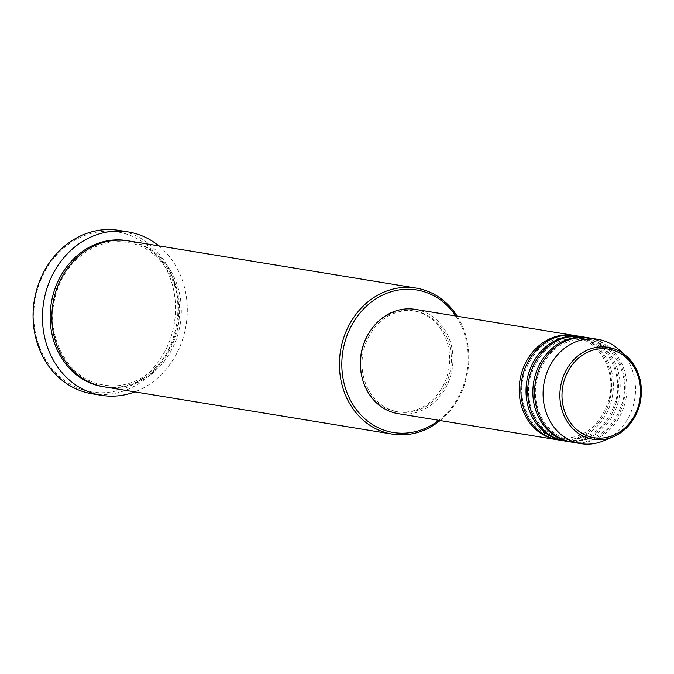 <?xml version="1.0" encoding="UTF-8"?>
<svg xmlns="http://www.w3.org/2000/svg" width="674" height="674" viewBox="0 0 674 674"><rect width="100%" height="100%" fill="white"/><g stroke="black" fill="none" stroke-linecap="round" stroke-linejoin="round"><path stroke-width="0.51" stroke-dasharray="3.37 2.53" d="M574.829 335.551A52.842 46.043 -80.7 0 1 609.81 400.053A52.842 46.043 -80.7 0 1 557.727 439.827M575.689 335.677A52.842 46.043 -80.7 0 1 611.512 400.331A52.842 46.043 -80.7 0 1 558.577 439.97M581.662 336.671A52.842 46.043 -80.7 0 1 616.634 401.173A52.842 46.043 -80.7 0 1 564.551 440.948M582.513 336.798A52.842 46.043 -80.7 0 1 618.336 401.451A52.842 46.043 -80.7 0 1 565.402 441.091M588.486 337.784A52.842 46.043 -80.7 0 1 623.458 402.294A52.842 46.043 -80.7 0 1 571.375 442.068M589.337 337.918A52.842 46.043 -80.7 0 1 625.169 402.572A52.842 46.043 -80.7 0 1 572.226 442.211M438.766 420.315A72.219 62.918 99.3 0 0 465.658 378.316A72.219 62.918 99.3 0 0 455.877 316.022M457.216 316.241A73.98 64.451 -80.7 0 1 466.282 378.594A73.98 64.451 -80.7 0 1 440.105 420.534M36.581 292.769A81.032 70.593 -80.7 0 1 124.488 233.482A81.032 70.593 -80.7 0 1 172.679 331.119A81.032 70.593 -80.7 0 1 84.781 390.406A81.032 70.593 -80.7 0 1 36.581 292.769M92.085 393.784A82.792 72.126 99.3 0 0 175.013 331.675A82.792 72.126 99.3 0 0 118.894 230.382M128.557 240.896A73.98 64.451 -80.7 0 1 178.711 331.414A73.98 64.451 -80.7 0 1 104.605 386.91M415.26 309.358A52.842 46.043 -80.7 0 1 451.091 374.011A52.842 46.043 -80.7 0 1 398.149 413.651M363.808 349.418A51.081 44.501 -80.7 0 1 414.982 311.093A51.081 44.501 -80.7 0 1 449.609 373.598A51.081 44.501 -80.7 0 1 398.435 411.915A51.081 44.501 -80.7 0 1 363.808 349.418M370.093 331.22A51.081 44.501 -80.7 0 1 413.272 310.815A51.081 44.501 -80.7 0 1 447.898 373.312A51.081 44.501 -80.7 0 1 396.733 411.637A51.081 44.501 -80.7 0 1 362.334 378.502M158.794 245.858A82.792 72.126 -80.7 0 1 184.398 333.217A82.792 72.126 -80.7 0 1 134.842 391.872M618.446 349.14A52.842 46.043 -80.7 0 1 633.695 403.97A52.842 46.043 -80.7 0 1 603.399 440.889M127.706 240.761A73.98 64.451 -80.7 0 1 177.001 331.136A73.98 64.451 -80.7 0 1 103.745 386.766M608.951 399.758C599.86 427.055 582.875 439.836 558.005 438.1C533.075 434.915 515.72 403.751 523.605 375.612C532.696 348.315 549.681 335.534 574.551 337.278C599.481 340.454 616.836 371.618 608.951 399.758M615.775 400.878C606.684 428.175 589.708 440.956 564.837 439.212C539.899 436.036 522.544 404.872 530.43 376.732C539.529 349.435 556.505 336.655 581.376 338.399C606.305 341.575 623.669 372.739 615.775 400.878M622.608 401.999C613.509 429.296 596.532 442.077 571.662 440.333C546.732 437.156 529.368 405.992 537.262 377.853C546.353 350.556 563.338 337.775 588.2 339.519C613.138 342.695 630.493 373.859 622.608 401.999M176.15 330.841C167.961 366.007 134.648 390.886 104.032 385.031C68.672 380.507 44.164 336.419 55.302 296.686C63.491 261.52 96.803 236.65 127.42 242.497C162.779 247.021 187.288 291.109 176.15 330.841M414.982 311.093L413.272 310.815M398.435 411.915L396.733 411.637"/><path stroke-width="1.01" d="M557.727 439.827A52.842 46.043 -80.7 0 1 556.867 439.692A52.842 46.043 -80.7 0 1 521.044 375.039A52.842 46.043 -80.7 0 1 573.978 335.399A52.842 46.043 -80.7 0 1 574.829 335.551M564.551 440.948A52.842 46.043 -80.7 0 1 563.7 440.813L558.577 439.97A52.842 46.043 -80.7 0 1 522.754 375.317A52.842 46.043 -80.7 0 1 575.689 335.677L580.811 336.52A52.842 46.043 -80.7 0 1 581.662 336.671M563.7 440.813A52.842 46.043 -80.7 0 1 527.868 376.159A52.842 46.043 -80.7 0 1 580.811 336.52M571.375 442.068A52.842 46.043 -80.7 0 1 570.524 441.933L565.402 441.091A52.842 46.043 -80.7 0 1 529.579 376.437A52.842 46.043 -80.7 0 1 582.513 336.798L587.635 337.64A52.842 46.043 -80.7 0 1 588.486 337.784M570.524 441.933A52.842 46.043 -80.7 0 1 534.701 377.28A52.842 46.043 -80.7 0 1 587.635 337.64M639.761 404.349A46.59 40.583 -80.7 0 1 613.045 436.887L603.399 440.889A52.842 46.043 -80.7 0 1 580.761 443.618L572.226 442.211A52.842 46.043 -80.7 0 1 536.403 377.558A52.842 46.043 -80.7 0 1 589.337 337.918L597.872 339.317A52.842 46.043 -80.7 0 1 618.446 349.14L626.314 356.007A46.59 40.583 -80.7 0 1 639.769 404.307M455.877 316.022A72.219 62.918 99.3 0 0 393.978 290.957A72.219 62.918 99.3 0 0 344.347 344.136A72.219 62.918 99.3 0 0 366.993 420.593A72.219 62.918 99.3 0 0 438.766 420.315M440.105 420.534A73.98 64.451 -80.7 0 1 392.167 434.09A73.98 64.451 -80.7 0 1 342.013 343.572A73.98 64.451 -80.7 0 1 416.128 288.076A73.98 64.451 -80.7 0 1 457.216 316.241M128.279 231.923L118.894 230.382A82.792 72.126 99.3 0 0 35.958 292.491A82.792 72.126 99.3 0 0 92.085 393.784L101.471 395.326A82.792 72.126 -80.7 0 1 45.343 294.033A82.792 72.126 -80.7 0 1 128.279 231.923A82.792 72.126 -80.7 0 1 158.794 245.858M392.167 434.09L104.605 386.91A73.98 64.451 -80.7 0 1 54.451 296.392A73.98 64.451 -80.7 0 1 128.557 240.896L416.128 288.076M556.867 439.692L398.149 413.651A52.842 46.043 -80.7 0 1 362.326 348.997A52.842 46.043 -80.7 0 1 415.26 309.358L573.978 335.399M362.334 378.502A51.081 44.501 -80.7 0 1 362.098 349.132A51.081 44.501 -80.7 0 1 370.093 331.22M580.761 443.618A52.842 46.043 -80.7 0 1 544.937 378.957A52.842 46.043 -80.7 0 1 597.872 339.317M134.842 391.872A82.792 72.126 -80.7 0 1 101.471 395.326M638.96 404.046A44.888 39.109 99.3 0 0 612.262 349.966A44.888 39.109 99.3 0 0 563.565 382.807A44.888 39.109 99.3 0 0 590.264 436.887A44.888 39.109 99.3 0 0 638.96 404.046M561.509 382.293A46.59 40.583 -80.7 0 1 626.314 356.007C639.474 368.67 643.973 384.778 639.811 404.341C635.472 419.969 626.55 430.821 613.045 436.887A46.59 40.583 -80.7 0 1 572.184 427.973A46.59 40.583 -80.7 0 1 561.509 382.293M103.745 386.766A73.98 64.451 -80.7 0 1 52.741 296.113A73.98 64.451 -80.7 0 1 127.706 240.761"/></g></svg>
